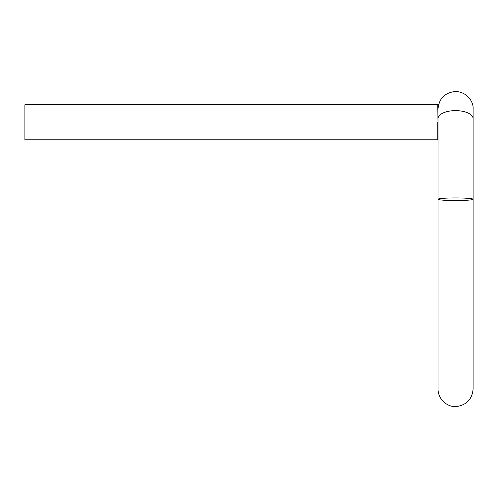 <?xml version="1.0" encoding="UTF-8"?>
<svg xmlns="http://www.w3.org/2000/svg" width="498" height="498" viewBox="0 0 498 498"><rect width="100%" height="100%" fill="white"/><g stroke="black" fill="none" stroke-linecap="round" stroke-linejoin="round"><path stroke-width="0.75" d="M455.552 200.557A17.542 1.307 0 0 1 438.003 199.244A17.542 1.307 0 0 1 455.552 197.936A17.542 1.307 0 0 1 473.094 199.244A17.542 1.307 0 0 1 455.552 200.557M438.003 139.832L24.9 139.826L24.9 104.736L437.779 104.736L438.003 122.278M473.094 118.667L473.094 388.975C472.191 399.166 466.676 405.005 456.554 406.493C448.785 407.563 438.196 400.597 438.003 388.975L438.003 118.667A17.542 8.055 0 0 1 455.552 110.618A17.542 8.055 0 0 1 473.094 118.667L473.094 109.056C473.754 102.084 467.199 91.688 455.309 91.508C444.776 92.665 439.012 98.511 438.003 109.056L438.003 109.056M437.779 139.826L437.779 122.278M473.094 134.983L473.094 109.056M473.1 137.865L473.094 137.355M438.545 104.736L437.779 104.729"/></g></svg>
